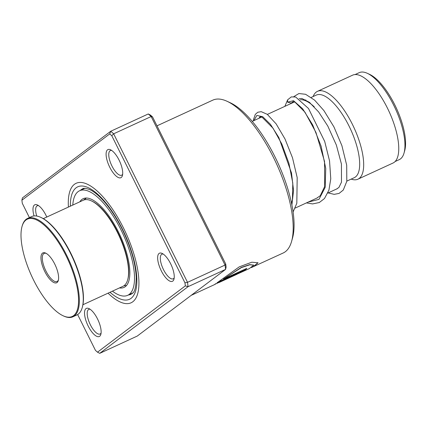 <?xml version="1.0" encoding="UTF-8"?>
<svg xmlns="http://www.w3.org/2000/svg" width="426" height="426" viewBox="0 0 426 426"><rect width="100%" height="100%" fill="white"/><g stroke="black" fill="none" stroke-linecap="round" stroke-linejoin="round"><path stroke-width="0.64" d="M355.066 74.566L359.209 72.66A47.872 17.78 65.3 0 1 366.056 72.782A47.872 17.78 65.3 0 1 367.34 73.315A47.872 17.78 65.3 0 1 395.381 108.71A47.872 17.78 65.3 0 1 404.04 153.03A47.872 17.78 65.3 0 1 399.253 159.633L395.11 161.539M300.437 99.727A48.356 17.956 65.3 0 1 304.83 100.472A48.356 17.956 65.3 0 1 306.124 101.01A48.356 17.956 65.3 0 1 314.271 106.835M311.236 97.41L316.257 95.099A45.454 16.88 65.3 0 1 322.759 95.216A45.454 16.88 65.3 0 1 353.708 136.714A45.454 16.88 65.3 0 1 354.278 177.679L346.844 181.098M313.137 96.537A48.356 17.956 65.3 0 1 317.487 91.334A48.356 17.956 65.3 0 1 324.404 91.457A48.356 17.956 65.3 0 1 357.334 135.606A48.356 17.956 65.3 0 1 357.936 179.186A48.356 17.956 65.3 0 1 351.157 179.112M317.487 91.334L352.563 75.189A48.356 17.956 65.3 0 1 359.48 75.311A48.356 17.956 65.3 0 1 392.41 119.461A48.356 17.956 65.3 0 1 393.012 163.036L357.936 179.186M306.124 101.01L309.292 102.48A45.454 16.88 65.3 0 1 310.075 102.868M367.34 73.315L369.555 74.342A45.843 17.024 65.3 0 1 396.409 108.236A45.843 17.024 65.3 0 1 404.7 150.676L404.04 153.03M161.268 270.787A15.474 5.746 65.3 0 1 162.104 253.411A15.474 5.746 65.3 0 1 170.624 263.721A15.474 5.746 65.3 0 1 173.962 279.174A15.474 5.746 65.3 0 1 161.268 270.787M163.238 254.066A13.541 5.027 -114.7 0 0 161.912 254.205A13.541 5.027 -114.7 0 0 163.483 269.594A13.541 5.027 -114.7 0 0 173.238 278.801A13.541 5.027 -114.7 0 0 174.202 277.885M88.15 325.981A15.474 5.746 65.3 0 1 88.986 308.605A15.474 5.746 65.3 0 1 97.511 318.914A15.474 5.746 65.3 0 1 100.85 334.367A15.474 5.746 65.3 0 1 88.15 325.981M90.12 309.26A13.541 5.027 -114.7 0 0 88.8 309.398A13.541 5.027 -114.7 0 0 90.365 324.788A13.541 5.027 -114.7 0 0 100.126 333.995A13.541 5.027 -114.7 0 0 101.084 333.079M34.064 215.934A15.474 5.746 65.3 0 1 37.445 204.986A15.474 5.746 65.3 0 1 45.965 215.3A15.474 5.746 65.3 0 1 46.78 217.036M38.574 205.646A13.541 5.027 -114.7 0 0 37.254 205.779A13.541 5.027 -114.7 0 0 36.753 216.051M109.722 167.173A15.474 5.746 65.3 0 1 110.558 149.792A15.474 5.746 65.3 0 1 119.083 160.107A15.474 5.746 65.3 0 1 122.422 175.56A15.474 5.746 65.3 0 1 109.722 167.173M111.692 150.453A13.541 5.027 -114.7 0 0 110.371 150.586A13.541 5.027 -114.7 0 0 111.937 165.98A13.541 5.027 -114.7 0 0 121.698 175.187A13.541 5.027 -114.7 0 0 122.656 174.271M227.09 101.297L230.258 102.762A81.238 30.171 65.3 0 1 275.004 156.901A81.238 30.171 65.3 0 1 292.534 238.033L291.592 241.393A84.14 31.247 -114.7 0 0 273.433 157.364A84.14 31.247 -114.7 0 0 227.09 101.297A84.14 31.247 -114.7 0 0 212.803 100.142L156.986 125.84M251.356 267.576L283.178 253.001A84.14 31.247 -114.7 0 0 291.592 241.393M68.416 207.079A65.764 24.42 65.3 0 1 76.11 183.302A65.764 24.42 65.3 0 1 123.503 228.032A65.764 24.42 65.3 0 1 131.117 302.779A65.764 24.42 65.3 0 1 108.055 293.173A65.764 24.42 65.3 0 0 131.117 302.779A65.764 24.42 65.3 0 0 123.503 228.032A65.764 24.42 65.3 0 0 76.11 183.302A65.764 24.42 65.3 0 0 68.416 207.079M253.699 266.57L258.028 262.794L251.814 262.208L239.247 266.868L216.988 282.848L245.482 269.727A84.14 31.247 -114.7 0 0 246.803 268.343L223.485 279.083L241.35 267.613L249.822 264.775L253.784 265.126L249.354 268.572L215.54 283.982C214.443 284.749 214.464 284.659 215.604 283.7M219.06 282.31L237.633 273.742M241.105 272.289L242.106 271.91M21.896 200.209L22.429 197.914L110.749 131.245L113.641 133.812L187.52 282.332L188.068 286.666L99.743 353.34L137.263 336.066L225.588 269.392L188.068 286.666L185.337 285.873L184.948 282.805L111.777 135.724L109.738 133.902L21.896 200.209L22.285 203.277L29.405 217.585M148.269 113.966L150.522 115.126L152.561 116.942L225.732 264.029L226.115 267.097L225.588 269.392L225.04 265.057L151.161 116.538L148.269 113.966L110.749 131.245L109.738 133.902M152.561 116.942L151.161 116.538L113.641 133.812L111.777 135.724M225.732 264.029L225.04 265.057L187.52 282.332L184.948 282.805M77.644 314.564L95.451 350.364L97.495 352.18L185.337 285.873M97.495 352.18L99.743 353.34M252.368 266.974L253.619 266.394L257.975 262.714M217.59 282.358L245.482 269.727M245.392 269.557A83.949 31.178 -114.7 0 0 246.414 268.524M253.784 265.126L249.737 264.615L241.26 267.448L223.485 279.083M306.438 202.898L312.604 203.921L319.303 202.52L324.468 198.559L328.92 190.124L330.768 178.819L329.538 160.852L324.708 141.453L308.515 108.502L295.665 97.006L291.293 96.899L287.641 99.806L287.614 102.16L291.336 103.087L293.077 101.596L294.994 102.176L304.941 112.15L315.959 132.443L324.532 161.427L324.692 186.503L320.288 195.683L316.742 198.154M125.713 286.32L126.256 285.718M83.411 200.177L85.706 198.484M85.243 188.377L85.663 188.409M119.45 287.923A48.841 18.137 -114.7 0 0 124.041 287.406A48.841 18.137 -114.7 0 0 118.758 232.644A48.841 18.137 -114.7 0 0 83.192 198.681A48.841 18.137 -114.7 0 0 79.811 201.833M112.421 291.16A57.542 21.369 -114.7 0 0 127.683 295.314A57.542 21.369 -114.7 0 0 121.453 230.796A57.542 21.369 -114.7 0 0 79.55 190.773A57.542 21.369 -114.7 0 0 72.787 205.066M91.356 200.87L91.989 201.163A46.807 17.381 65.3 0 1 108.236 216.477A46.807 17.381 65.3 0 1 127.875 279.105L127.683 279.775A47.387 17.599 -114.7 0 0 107.799 216.376A47.387 17.599 -114.7 0 0 91.356 200.87A47.387 17.599 -114.7 0 0 83.31 200.22L43.292 218.644M82.926 304.739L122.944 286.315A47.387 17.599 -114.7 0 0 127.683 279.775M44.496 298.237A53.58 19.9 -114.7 0 0 63.091 315.762A53.58 19.9 -114.7 0 0 78.256 294.67A53.58 19.9 -114.7 0 0 55.066 237.42A53.58 19.9 -114.7 0 0 22.014 226.552A53.58 19.9 -114.7 0 0 44.496 298.237M22.014 226.552L22.205 225.876A54.161 20.113 65.3 0 1 27.621 218.405A54.161 20.113 65.3 0 1 55.614 236.867A54.161 20.113 65.3 0 1 72.921 316.8A54.161 20.113 65.3 0 1 63.724 316.055L63.091 315.762M40.736 217.345L41.37 217.638A53.58 19.9 65.3 0 1 59.959 235.168A53.58 19.9 65.3 0 1 82.442 306.853L82.255 307.524A54.161 20.113 -114.7 0 0 59.528 235.067A54.161 20.113 -114.7 0 0 40.736 217.345A54.161 20.113 -114.7 0 0 31.535 216.605L27.621 218.405M72.921 316.8L76.834 314.995A54.161 20.113 -114.7 0 0 82.255 307.524M48.159 277.161A16.444 6.108 65.3 0 1 41.045 259.594A16.444 6.108 65.3 0 1 45.699 253.119A16.444 6.108 65.3 0 1 51.402 258.497A16.444 6.108 65.3 0 1 58.303 280.494A16.444 6.108 65.3 0 1 48.159 277.161M46.242 253.401A15.474 5.746 -114.7 0 0 44.128 253.395A15.474 5.746 -114.7 0 0 49.07 276.234A15.474 5.746 -114.7 0 0 57.068 281.506A15.474 5.746 -114.7 0 0 58.442 279.898M128.423 294.973A58.027 21.55 -114.7 0 0 131.144 294.249C132.204 292.71 135.75 294.728 136.24 277.55C135.559 263.279 130.857 247.139 122.134 229.135C114.844 214.715 107.001 203.612 98.608 195.822C95.259 192.792 92.234 190.694 89.529 189.517C85.605 188.185 83.294 187.957 82.612 188.83A58.027 21.55 -114.7 0 0 80.29 190.433M70.365 206.179A61.898 22.988 65.3 0 1 87.772 187.456A61.898 22.988 65.3 0 1 122.331 228.911A61.898 22.988 65.3 0 1 136.198 288.594A61.898 22.988 65.3 0 1 110.004 292.273M287.614 102.16L293.525 100.696L302.673 108.779L312.711 124.988L321.135 146.251L325.757 168.478L325.155 187.387L318.978 199.352L308.003 202.174M253.901 120.611L256.841 115.441L262.741 116.719L270.515 124.397L278.822 137.539L291.485 172.913L293.551 190.502L291.895 204.911M86.292 198.037L84.284 199.863M252.235 121.383L261.836 116.958M267.374 114.408L294.472 101.936M304.691 100.424L305.809 99.908M295.218 208.064L317.54 197.786M327.844 193.042L337.36 188.659M123.854 285.803L126.549 285.468M236.84 274.333L219.14 282.481M214.795 284.483L191.205 295.346M258.923 118.3L259.881 116.815L261.825 116.953L273.045 128.226L281.81 144.009L288.935 163.366L292.795 183.095L292.417 199.853L291.581 203.362M291.709 102.794L291.368 103.364M336.753 188.936L338.931 187.413L341.482 182.174L341.428 164.031L336.38 145.112L327.796 126.064L318.621 111.937L309.351 102.283L301.858 98.465L299.111 98.768M287.641 99.806L284.866 106.356M328.116 192.914L334.192 194.352L339.059 193.425L343.292 190.033L346.807 181.316L346.695 165.192L341.892 145.628L333.947 126.921L323.904 110.579L314.606 100.137L305.586 94.284L298.914 93.539L293.86 96.585M253.385 120.851L253.523 119.45L255.312 114.37L257.773 112.246L261.229 111.665L267.267 114.328L276.128 123.859L285.015 138.998L292.502 157.785L297.183 177.573L296.821 203.282L293.099 211.946M127.683 295.314L132.896 292.912M79.55 190.773L84.769 188.372M130.297 294.11A4.835 4.835 0 0 0 132.518 293.088M126.517 285.505A4.835 4.835 0 0 0 125.681 286.325"/></g></svg>
